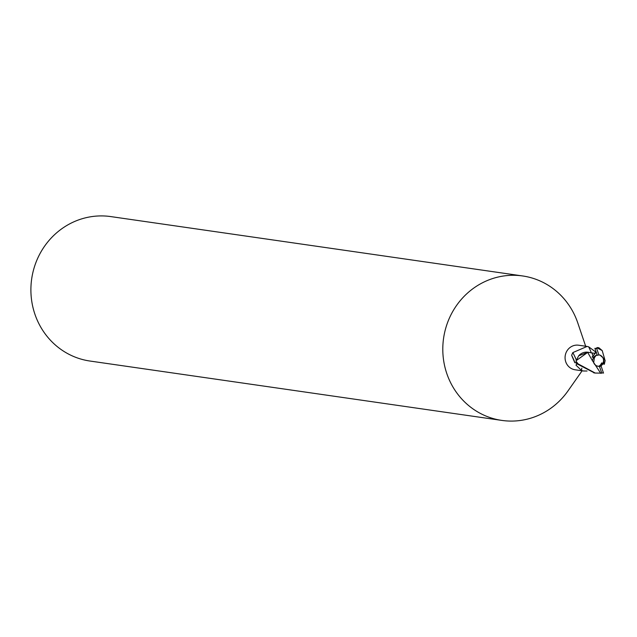 <?xml version="1.0" encoding="UTF-8"?>
<svg xmlns="http://www.w3.org/2000/svg" width="637" height="637" viewBox="0 0 637 637"><rect width="100%" height="100%" fill="white"/><g stroke="black" fill="none" stroke-linecap="round" stroke-linejoin="round"><path stroke-width="0.96" d="M602.729 363.512L599.895 365.949L601.742 362.875L602.729 363.512A5.749 5.462 98.2 0 0 599.433 354.976M597.753 366.291A5.749 5.462 98.2 0 0 599.895 365.949M585.658 346.233L577.791 322.959A72.968 69.401 98.2 0 0 577.48 322.067A72.968 69.401 98.2 0 0 522.682 275.964A72.968 69.401 98.2 0 0 447.063 374.309A72.968 69.401 98.2 0 0 501.86 420.412A72.968 69.401 98.2 0 0 567.997 390.895L582.114 370.79M576.182 362.095L575.864 362.803L574.789 362.676A13.847 1.33 60.7 0 0 571.628 355.255L572.83 352.595L587.099 346.44L578.651 345.222A12.406 11.792 98.2 0 0 565.791 361.943A12.406 11.792 98.2 0 0 575.107 369.779L583.564 370.997L581.621 370.575L575.999 365.176L576.899 363.401M522.682 275.964L110.782 216.588A72.968 69.401 98.2 0 0 35.162 314.933A72.968 69.401 98.2 0 0 89.96 361.036L501.86 420.412M587.059 371.005L583.564 370.997M574.789 362.676L571.628 355.255M591.24 352.787A13.895 1.338 60.7 0 0 588.66 346.815L596.479 352.524M576.286 360.112A13.186 1.266 60.7 0 0 572.83 352.595M587.099 346.44L588.66 346.815M589.026 352.444L588.914 352.428A10.956 10.423 98.2 0 0 582.409 353.017A10.956 10.423 98.2 0 0 578.691 355.796L576.127 360.677L587.664 352.388L578.691 355.796M581.82 368.202A13.895 7.525 -128 0 0 581.621 370.575M588.914 352.428L587.664 352.388M592.346 360.518L587.672 352.404L576.127 360.685M601.742 362.875L602.984 363.918L604.378 364.149L603.661 363.663L603.932 358.607L599.911 355.016L598.955 354.984A5.749 5.462 98.2 0 0 597.299 355.358L594.886 348.312M597.156 354.96L593.358 357.198L596.264 355.167A5.749 5.462 98.2 0 0 596.264 355.167L594.154 358.066M596.192 352.237L592.091 357.038L594.377 357.723L593.66 362.716L594.496 364.237L596.551 365.877L599.441 366.45A5.749 5.462 98.2 0 0 601.097 366.076L598.884 366.291L602.435 363.456M587.672 352.412L588.962 352.436M599.441 366.45L601.798 373.139L595.229 373.051L578.085 363.886L576.015 361.187A12.764 12.143 98.2 0 0 576.612 363.631L594.48 372.932M601.798 373.139A12.772 12.143 98.2 0 0 603.343 372.645M604.314 364.276L605.142 360.486M600.834 366.116L602.984 363.918M603.51 373.131L601.097 366.076M597.458 348.089L598.876 347.77L602.22 350.581L597.466 348.089L596.598 348.296A12.772 12.143 98.2 0 0 595.046 348.789L597.41 347.563L598.876 347.77M605.15 360.805L602.22 350.581M592.354 360.502L600.731 373.322M576.015 361.187L576.127 360.677M593.007 355.86L591.916 352.898L589.066 352.444M593.628 357.102L592.338 360.821M602.737 363.504L603.661 363.663M598.955 354.984L596.598 348.296M576.899 363.958A19.19 10.391 -128 0 0 575.999 365.176M593.764 372.836L595.229 373.051M596.152 352.126L594.369 353.328L591.916 352.898"/></g></svg>

